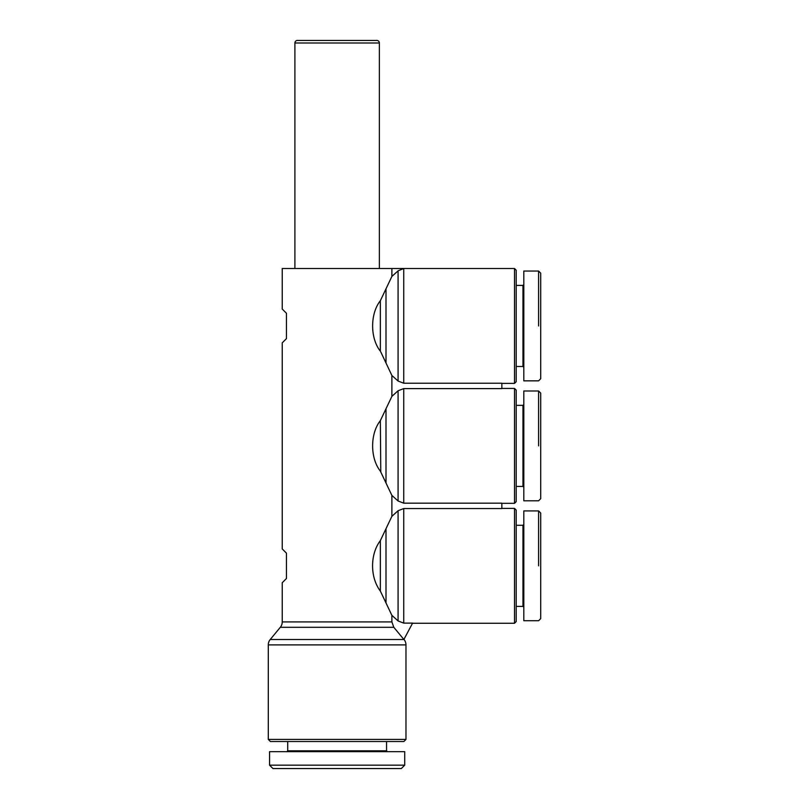 <?xml version="1.0" encoding="UTF-8"?>
<svg xmlns="http://www.w3.org/2000/svg" width="809" height="809" viewBox="0 0 809 809"><rect width="100%" height="100%" fill="white"/><g stroke="black" fill="none" stroke-linecap="round" stroke-linejoin="round"><path stroke-width="1.21" d="M412.529 623.264L514.514 623.264L516.203 621.575L516.203 510.085L514.514 508.396L501.843 508.396M501.843 383.385L514.514 383.385L516.203 381.696L516.203 270.196L514.514 268.507L403.731 268.507L398.079 270.843L391.88 276.435L391.88 268.507L403.731 268.507M501.843 503.329L514.514 503.329L516.203 501.641L516.203 390.14L514.514 388.451L501.843 388.451M391.88 268.507L282.24 268.507L282.24 309.048L286.457 313.275L286.457 338.617L282.24 342.844L282.24 548.937L286.457 553.164L286.457 578.496L282.24 582.723L282.24 621.919A8.444 8.444 0 0 1 280.308 627.299L270.226 639.514A8.444 8.444 0 0 0 268.295 644.884L268.295 739.406L270.408 741.519L403.863 741.519L405.976 739.406L405.976 644.884A8.444 8.444 0 0 0 404.045 639.514L403.934 639.373M391.88 615.336L398.079 620.938L403.731 623.112L412.61 623.112L403.883 639.474L393.811 627.299L391.88 621.919L391.88 615.336L380.351 591.066C369.976 577.313 369.976 554.357 380.351 540.594L391.88 516.324L391.88 495.401L380.351 471.121C370.057 458.157 370.057 433.624 380.351 420.65L391.88 396.38L391.88 375.457L380.776 351.925M380.351 420.65L380.776 471.859M379.37 268.507L379.37 42.988A2.538 2.538 0 0 0 376.842 40.45L297.439 40.45A2.538 2.538 0 0 0 294.901 42.988L294.901 268.507M387.4 751.652L386.55 750.813L386.55 741.519M287.721 741.519L287.721 750.813L286.882 751.652M404.712 765.172L404.712 751.652L269.569 751.652L269.569 765.172L272.946 768.55L401.335 768.55L404.712 765.172L269.569 765.172L337.141 765.172M405.976 739.406L268.295 739.406M523.807 524.444L522.968 525.284L516.203 525.284M516.203 606.376L522.968 606.376L523.807 607.215M522.968 525.284L522.968 606.376M538.592 565.835L538.592 510.924L540.705 513.037L540.705 618.622L538.592 620.736L523.807 620.736L523.807 510.924L538.592 510.924M514.514 508.396L514.514 623.264M523.807 404.5L522.968 405.349L516.203 405.349M516.203 486.431L522.968 486.431L523.807 487.281M522.968 405.349L522.968 486.431M538.592 445.89L538.592 390.99L540.705 393.093L540.705 498.678L538.592 500.791L523.807 500.791L523.807 390.99L538.592 390.99M514.514 388.451L514.514 503.329M523.807 284.556L522.968 285.405L516.203 285.405M516.203 366.487L522.968 366.487L523.807 367.337M522.968 285.405L522.968 366.487M538.592 325.946L538.592 271.045L540.705 273.159L540.705 378.733L538.592 380.847L523.807 380.847L523.807 271.045L538.592 271.045M514.514 268.507L514.514 383.385M391.88 375.457L398.079 381.049L403.731 383.223L501.843 383.223L501.843 388.603L403.731 388.603L398.079 390.777L391.88 396.38M391.88 495.401L398.079 500.993L403.731 503.168L501.843 503.168L501.843 508.548L403.731 508.548L398.079 510.722L391.88 516.324M287.721 750.813L386.55 750.813M380.351 300.715L380.351 351.187C370.057 338.213 370.057 313.68 380.351 300.715L391.88 276.435M404.045 639.514L270.226 639.514M268.295 644.884L405.976 644.884M294.901 42.988L379.37 42.988M280.308 627.299L393.811 627.299M391.88 621.919L282.24 621.919M403.731 503.168L403.731 388.603M403.731 383.223L403.731 268.669M398.079 270.843L398.079 381.049M386.004 362.624L386.004 289.268M403.731 623.112L403.731 508.548M398.079 510.722L398.079 620.938M386.004 602.503L386.004 529.157M386.004 482.558L386.004 409.212M398.079 390.777L398.079 500.993M380.351 540.594L380.351 591.066"/></g></svg>
